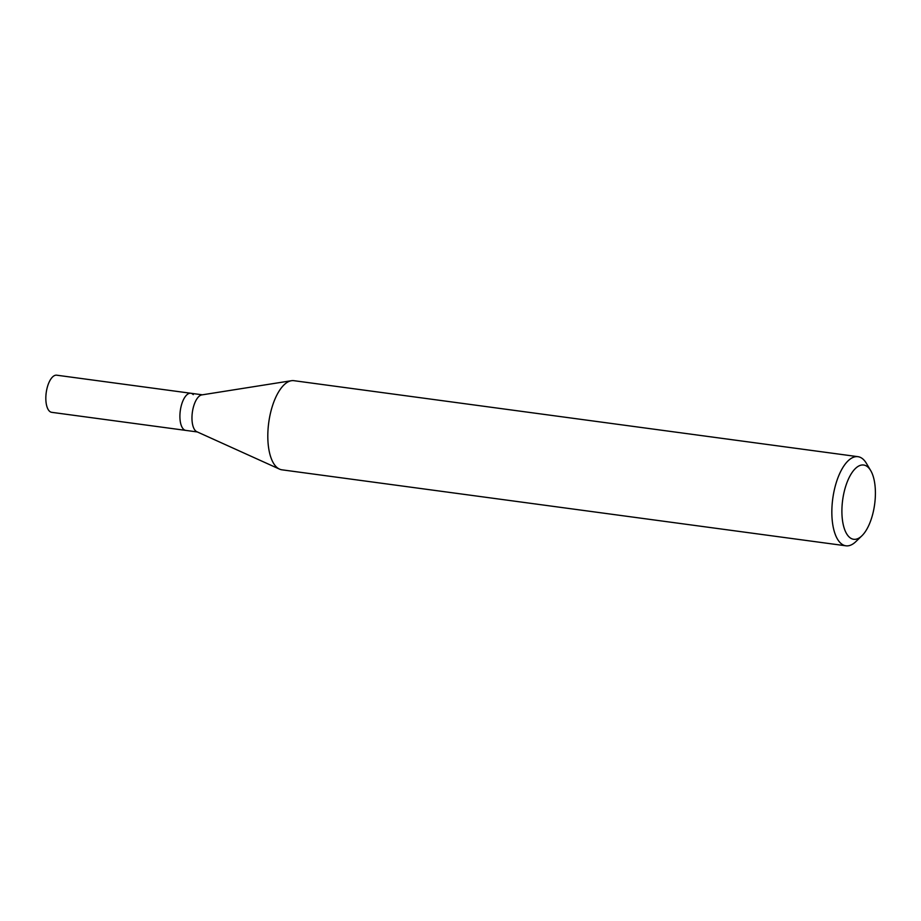 <?xml version="1.0" encoding="UTF-8"?>
<svg xmlns="http://www.w3.org/2000/svg" width="921" height="921" viewBox="0 0 921 921"><rect width="100%" height="100%" fill="white"/><g stroke="black" fill="none" stroke-linecap="round" stroke-linejoin="round"><path stroke-width="1.38" d="M202.332 394.81L56.711 375.192A18.731 8.07 97.7 0 0 46.741 389.606A18.731 8.07 97.7 0 0 49.216 410.939A18.731 8.07 97.7 0 0 51.703 412.332L185.777 430.395A18.731 8.07 -82.3 0 1 183.291 429.002A18.731 8.07 -82.3 0 1 180.815 407.669A18.731 8.07 -82.3 0 1 190.785 393.255A18.731 8.07 -82.3 0 1 193.272 394.649M279.5 469.111L196.841 431.73A18.731 8.07 -82.3 0 1 195.356 430.637A18.731 8.07 -82.3 0 1 192.65 410.455A18.731 8.07 -82.3 0 1 201.803 394.902L291.416 380.718A44.968 19.364 97.7 0 0 269.45 418.076A44.968 19.364 97.7 0 0 275.932 466.487A44.968 19.364 97.7 0 0 279.5 469.111A44.968 19.364 97.7 0 0 281.907 469.814L845.938 545.808A44.968 19.364 -82.3 0 1 839.964 542.481A44.968 19.364 -82.3 0 1 834.035 491.261A44.968 19.364 -82.3 0 1 857.958 456.678A44.968 19.364 -82.3 0 1 863.933 460.016A44.968 19.364 -82.3 0 1 866.373 463.309L870.679 470.539A37.473 16.129 -82.3 0 1 874.639 504.305A37.473 16.129 -82.3 0 1 861.883 535.815A37.473 16.129 -82.3 0 1 848.667 536.506A37.473 16.129 -82.3 0 1 845.202 487.9A37.473 16.129 -82.3 0 1 868.63 467.787A37.473 16.129 -82.3 0 1 870.679 470.539M190.785 393.255A18.731 8.07 97.7 0 0 180.815 407.669A18.731 8.07 97.7 0 0 183.291 429.002A18.731 8.07 97.7 0 0 185.777 430.395L197.336 431.949M857.958 456.678L293.914 380.684A44.968 19.364 97.7 0 0 291.416 380.718M861.883 535.815L855.816 541.652A44.968 19.364 -82.3 0 1 845.938 545.808"/></g></svg>
